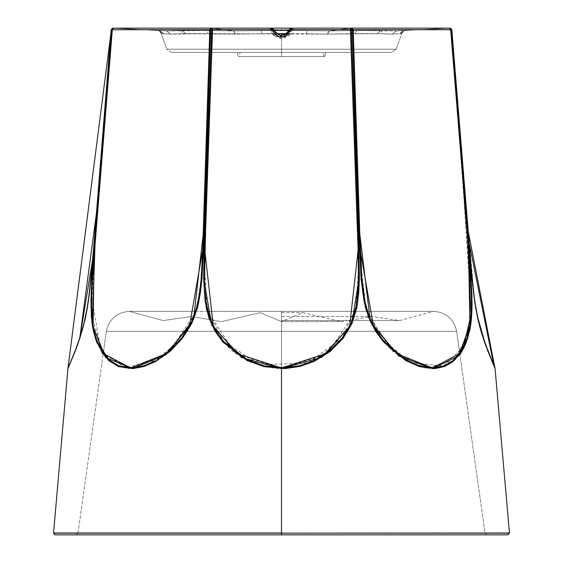 <?xml version="1.0" encoding="UTF-8"?>
<svg xmlns="http://www.w3.org/2000/svg" width="563" height="563" viewBox="0 0 563 563"><rect width="100%" height="100%" fill="white"/><g stroke="black" fill="none" stroke-linecap="round" stroke-linejoin="round"><path stroke-width="0.42" stroke-dasharray="2.81 2.11" d="M102.543 352.318L124.866 367.449L156.366 360.25L181.955 337.723L195.65 311.353L129.307 311.353C116.766 312.395 109.109 319.052 106.337 331.325L456.663 331.325C453.891 319.052 446.234 312.395 433.693 311.353C446.234 312.395 453.891 319.052 456.663 331.325L281.5 331.325L281.5 533.295L485.046 533.295L281.5 533.295L281.5 534.85L507.756 534.85L281.5 534.85L281.5 533.006L509.452 533.006L53.541 533.154L281.5 533.154L281.5 534.85L55.244 534.85L486.833 534.85L281.5 534.85L281.5 331.325L106.337 331.325C109.109 319.052 116.766 312.395 129.307 311.353L433.693 311.353L399.793 320.551L371.847 316.497L341.467 321.621L302.803 312.648L281.5 321.621L281.5 311.353L281.5 321.621L281.5 312.648L281.5 321.621L260.197 312.648L221.533 321.621L191.153 316.497L163.207 320.551L129.307 311.353L163.207 320.551L191.153 316.497L221.533 321.621L260.197 312.648L281.5 321.621L281.5 311.353L207.944 311.353L281.5 311.353L281.5 331.325L281.5 311.353L433.693 311.353L367.35 311.353L382.256 339.243L410.568 362.333L443.271 366.147L463.729 346.583M195.657 311.353L281.5 311.353L281.5 331.325L456.663 331.325L106.337 331.325L77.954 533.295L485.046 533.295L486.833 534.85L281.5 534.85L486.833 534.85L485.046 533.295L459.908 354.409L485.046 533.295L281.5 533.295L281.5 368.688L281.5 533.006L281.5 368.688L327.159 353.761L356.006 311.353L281.5 311.353L281.5 321.621L281.5 312.648L281.5 321.621L302.803 312.648L341.467 321.621L371.847 316.497L399.793 320.551L433.693 311.353L367.35 311.353M87.005 309.678L91.115 278.671L88.623 298.299L91.115 278.671L96.083 219.859M90.939 278.636L90.981 278.213L90.939 278.636M93.134 254.237L94.57 236.516L93.134 254.209M107.04 81.206L111.178 29.712L112.924 28.15L111.361 29.698L111.544 29.037M107.083 80.699L93.613 250.626M85.393 317.075L86.864 309.516L85.393 317.075M78.166 343.099L81.881 330.96L75.681 349.489L82.135 330.692M81.881 330.96L82.564 328.588L81.881 330.96M82.606 329.031L84.633 321.22M68.151 367.85L74.914 351.945M75.006 351.699L75.611 350.13M69.094 365.676L71.339 360.404L69.094 365.676M74.985 351.755L68.918 366.422M68.144 367.871L68.827 366.633M83.978 323.204L84.056 323.584M107.709 80.087L111.805 29.698L112.326 29.712L113.367 28.15L111.805 29.698L113.367 28.15L210.998 28.15L209.802 29.712L210.583 29.698L211.238 28.15L210.583 29.698L209.802 29.712L201.737 270.873M451.343 28.854L450.879 28.389M450.703 28.291L450.076 28.15L451.639 29.698L450.126 28.15M484.504 342.142L484.483 341.572M487.889 351.418L491.766 361.017M493.913 365.69L494.145 366.239L493.913 365.69M491.809 361.129L491.971 361.509M487.706 350.51L487.924 351.087L487.706 350.51M488.965 353.761L491.661 360.404L488.965 353.768M480.38 328.996L487.368 350.052M478.817 323.085L479.395 325.344M479.014 323.176L478.459 320.868M475.995 309.678L478.36 321.191M475.644 306.659L474.377 298.299L475.644 306.659M467.6 228.367L471.956 279.375L475.32 305.716M469.866 254.223L472.019 278.221L469.866 254.223M467.783 228.381L467.001 218.627M354.05 80.164L352.417 29.698L351.762 28.15L449.478 28.15L450.674 29.712L353.198 29.712L351.762 28.15L352.417 29.698L353.149 52.415L391.574 52.415L396.134 49.22L391.574 52.415L171.426 52.415L322.845 52.415L240.155 52.415L281.5 52.415L281.5 56.539L323.95 56.539L322.845 52.415L281.5 52.415L322.845 52.415L323.95 56.539L281.5 56.539L281.5 52.415L281.5 56.539L239.05 56.539L240.155 52.415L281.5 52.415L240.155 52.415L239.05 56.539L324.724 56.539L281.5 56.539L281.5 52.415L281.5 56.539L238.276 56.539L281.5 56.539L281.5 52.415L325.829 52.415L281.5 52.415L281.5 56.539L281.5 52.415L237.171 52.415L238.276 56.539L237.171 52.415L391.574 52.415L281.5 52.415L281.5 49.22L281.5 52.415L171.426 52.415L166.866 49.22L281.5 49.22L281.5 35.427L281.5 49.22L166.866 49.22L161.18 33.604L170.434 34.111L161.18 33.604L166.866 49.22L281.5 49.22L166.866 49.22L171.426 52.415L281.5 52.415L281.5 49.22L396.134 49.22L401.82 33.604L392.566 34.111L379.054 33.689L327.3 34.111L329.038 30.923L288.502 30.43L329.038 30.923L291.31 30.437L292.619 28.15L350.425 28.15L350.425 29.712L351.347 29.698L350.904 28.15L292.366 28.157L350.904 28.157L329.038 30.923L350.728 28.15L351.347 29.698L350.425 29.712L212.575 29.712L212.575 28.15L350.425 28.15L355.239 168.499M352.544 33.681L351.875 33.689L352.494 31.971L354.366 30.508L396.528 30.923L449.302 28.157L351.171 28.15L449.225 28.157L351.08 28.157L329.221 30.923L351.009 28.157L329.038 30.923L327.3 34.111L329.221 30.923L327.645 34.111L351.875 33.689L327.645 34.111L329.221 30.923L357.125 30.479L382.573 30.508L379.054 33.689L392.418 34.111L396.451 30.923L449.302 28.157L396.486 30.923L382.573 30.508L379.054 33.689L354.535 33.667L357.125 30.479L354.535 33.667L327.645 34.111L329.13 30.923L354.366 30.508L352.494 31.971L351.875 33.689L377.09 33.667L380.532 30.479L377.09 33.667L392.418 34.111L396.451 30.923L352.445 30.529L329.221 30.923L352.445 30.529L396.486 30.923L449.302 28.157L396.528 30.923C409.301 30.254 409.301 30.254 396.528 30.923L449.302 28.157L396.528 30.923L449.302 28.157L351.08 28.157L329.221 30.923L351.009 28.157L329.038 30.923L350.904 28.15L292.619 28.15L350.904 28.157L292.619 28.157L291.31 30.437L329.038 30.923L351.009 28.157L329.13 30.923L351.009 28.157L292.619 28.15L289.959 28.945L288.221 31.056M355.098 88.504L353.198 29.712L352.417 29.698L353.198 29.712L352.002 28.15L449.633 28.15L450.674 29.712L451.195 29.698L449.633 28.15L450.076 28.15L449.633 28.15L451.195 29.698L450.674 29.712L461.949 168.379M198.894 301.43L198.211 301.015L198.95 301.156L201.941 278.734L201.174 278.706L201.941 278.734L204.116 230.098L203.334 230.112L204.116 230.098L204.172 228.367L203.391 228.381L204.172 228.367M197.324 305.146L201.174 278.706L202.04 265.553M202.244 261.253L206.987 116.991M102.177 353.1L109.75 361.481L110.123 360.756L109.75 361.481L118.188 366.429L118.462 365.676L118.188 366.429L128.075 368.61L128.237 367.85L128.075 368.61L143.481 366.647L143.466 365.894L143.481 366.647L157.422 360.461L157.253 359.743L157.422 360.461L179.259 342.163L178.809 341.593L179.259 342.163L187.268 331.438L186.705 330.974L187.268 331.438L194.39 317.384L193.721 317.089L194.39 317.384L196.445 311.353L195.671 311.353L196.438 311.353L168.724 352.522L131.559 368.674L103.022 354.31L91.22 314.407M197.099 309.052L197.676 306.849M206.727 310.192L235.418 353.451L281.5 368.688L281.5 534.85L76.167 534.85L77.954 533.295L281.5 533.295L77.954 533.295L103.247 353.332L110.123 360.756L118.462 365.676L128.237 367.85L143.466 365.894L157.253 359.743L178.809 341.593L186.705 330.974L193.721 317.089L196.353 308.974M92.874 328.489L95.295 338.279L95.801 337.737L95.295 338.279L101.08 351.389L101.537 350.735L101.08 351.389L101.868 352.628M101.002 349.841L103.008 352.994M99.271 346.583L100.883 349.637M92.065 323.451L92.613 323.31L92.1 323.683L92.613 323.31L92.1 323.683L92.219 324.541M92.304 320.79L95.801 337.737M100.693 172.806L92.29 279.339L91.762 279.375L90.96 306.856L91.48 306.673L90.96 306.856L91.783 321.114M95.9 225.235L95.647 228.367L96.167 228.381L95.647 228.367L93.775 251.464L94.295 251.478L93.775 251.464L91.762 279.375L92.29 279.339L91.53 296.912M91.509 298.108L91.466 305.463M209.9 80.206L211.653 29.698L212.3 28.15L211.653 29.698L212.575 29.712L212.3 28.15L270.381 28.15L271.69 30.437L233.962 30.923L212.096 28.157L270.381 28.157L212.096 28.15L233.962 30.923L210.555 30.529L166.549 30.923L113.775 28.157L211.92 28.157L233.779 30.923L211.92 28.157L113.775 28.157L166.514 30.923L113.698 28.157L166.549 30.923L113.775 28.157L211.829 28.15L113.684 28.15L166.514 30.923L113.698 28.157L166.472 30.923L113.698 28.157L211.829 28.15L113.684 28.15L166.549 30.923C179.928 30.254 202.335 30.254 233.779 30.923L212.096 28.157L270.514 28.15L212.096 28.15L270.634 28.157L211.991 28.157L233.87 30.923L212.096 28.15L449.555 28.15L396.451 30.923L392.418 34.111L396.451 30.923L449.302 28.157L292.493 28.15L449.555 28.15L113.444 28.15L212.096 28.15L233.962 30.923L274.498 30.43L233.962 30.923L271.69 30.437L270.381 28.157L271.845 28.375M276.722 33.639L274.723 30.838M356.604 308.651L357.871 301.149L356.984 301.008L357.871 301.149L359.384 278.706L358.469 278.678L359.384 278.706L358.293 230.042L357.371 230.063L358.293 230.042L358.082 223.975M356.407 304.822L358.469 278.678L358.448 264.92M358.378 261.387L353.494 118.216M355.387 172.834L358.504 267.636L355.858 307.75L341.903 338.391L308.01 363.079L259.775 364.697L223.511 341.291L207.937 311.353L211.899 323.261L211.09 323.634L211.899 323.261L220.555 337.701L219.851 338.236L220.555 337.701L233.173 350.658L232.618 351.312L233.173 350.658L249.458 360.763L249.085 361.488L263.139 366.436L263.35 365.683L263.139 366.436L278.08 368.61L278.122 367.85L278.08 368.61L299.009 366.64L298.812 365.887L299.009 366.64L316.075 360.454L315.681 359.736L316.075 360.454L339.932 342.156L339.264 341.586L339.932 342.156L347.828 331.431L347.061 330.967L347.828 331.431L354.31 317.377L353.465 317.082L354.31 317.377L356.006 311.353L281.5 311.353L281.5 368.688L281.5 331.325L106.337 331.325L103.247 353.332M206.396 308.651L211.09 323.634L219.851 338.236L232.618 351.312L249.085 361.488L249.458 360.763L263.35 365.683L278.122 367.85L298.812 365.887L315.681 359.736L339.264 341.586L347.061 330.967L353.465 317.082L355.696 308.651M205.671 298.172L206.917 306.666L206.037 306.849L206.917 306.666L207.304 308.658M210.639 85.485L204.89 251.478L204.545 279.339L203.63 279.375L204.285 293.203L205.185 293.105L204.285 293.203L206.037 306.849M204.869 225.235L204.763 228.367L205.685 228.381L204.763 228.367L203.968 251.464L204.89 251.478L203.968 251.464L203.63 279.375L204.545 279.339L205.488 296.469M472.054 301.121L471.534 300.98L472.054 301.121L471.189 278.629L470.668 278.601L471.189 278.629L467.48 229.894L466.952 229.915L467.48 229.894L467.353 228.367L466.833 228.381L467.353 228.367M471.541 304.133L469.697 264.272M469.5 261.626L457.846 117.92M471.576 317.363L471.062 317.068L471.576 317.363L471.062 317.068L471.576 317.363L471.653 316.35M472.026 307.87L472.054 301.296M470.703 320.755L471.534 305.428M470.133 328.454L471.224 321.072M367.329 311.353L366.555 311.353L367.329 311.353L371.911 323.155L371.284 323.528L371.911 323.155L380.961 337.61L380.461 338.145L380.961 337.61L392.974 350.482L392.643 351.129L392.974 350.482L407.591 360.784L407.436 361.509L407.591 360.784L418.9 365.697L418.879 366.443L418.9 365.697L430.012 367.85L430.118 368.61L430.012 367.85L444.024 365.873L444.298 366.626L444.024 365.873L454.095 359.722L454.475 360.44L454.095 359.722L465.882 341.572L466.375 342.142L465.882 341.572L469.014 330.945L469.528 331.417L469.014 330.945L469.528 331.417L469.014 330.945L469.577 328.243M466.34 342.234L469.528 331.417M365.901 309.052L371.284 323.528L380.461 338.145L392.643 351.129L407.436 361.509L418.879 366.443L430.118 368.61L444.298 366.626L454.475 360.44L459.908 354.409L456.663 331.325L459.908 354.409M461.09 352.691L463.258 349.06M364.261 298.2L366.041 306.659L365.324 306.842L366.041 306.659L366.647 308.974M357.815 172.764L360.362 251.478L361.882 279.339L361.108 279.375L362.685 293.196L363.438 293.105L362.685 293.196L365.324 306.842M358.73 225.235L358.828 228.367L359.609 228.381L358.828 228.367L359.581 251.464L360.362 251.478L359.581 251.464L361.108 279.375L361.882 279.339L363.916 296.201M95.52 229.971L96.041 229.993L95.52 229.971M167.063 352.959L155.43 360.777M209.851 52.415L210.555 30.529L205.875 30.479L208.465 33.667L205.875 30.479L180.427 30.508L183.946 33.689L170.582 34.111L166.549 30.923L182.468 30.479L185.91 33.667L182.468 30.479L208.634 30.508L211.125 33.689L235.355 34.111L233.779 30.923L211.991 28.157L233.962 30.923L235.355 34.111L272.049 33.625L281.5 38.622L281.5 49.22L281.5 38.622L290.951 33.625L291.31 30.437L290.951 33.625L327.3 34.111L211.125 33.689C192.659 33.498 179.14 33.639 170.582 34.111L183.946 33.689L235.355 34.111L233.779 30.923L208.634 30.508L211.125 33.689L170.582 34.111L166.549 30.923L180.427 30.508L183.946 33.689L235.355 34.111L233.779 30.923L235.7 34.111L272.049 33.625L271.69 30.437L272.464 30.501L271.69 30.437L272.049 33.625L273.942 35.743L276.792 33.703L273.942 35.743L280.754 38.601L288.404 36.285L290.944 33.625L287.411 32.394M275.603 32.415L272.049 33.625L275.61 32.429L272.464 30.501L275.61 32.429L273.041 28.945M274.223 30.043L270.381 28.15L212.096 28.15L233.779 30.923L210.555 30.529L210.583 29.698L350.425 29.712L352.347 85.041M351.481 33.696L351.875 33.689C370.341 33.498 383.86 33.639 392.418 34.111L401.82 33.604L396.134 49.22L281.5 49.22L396.134 49.22L281.5 49.22L281.5 52.415L325.829 52.415L324.724 56.539L325.829 52.415L237.171 52.415L352.135 52.415L351.347 29.698L352.417 29.698L351.347 29.698L352.375 59.326M276.686 33.611L261.901 33.696L261.162 30.508L261.901 33.696L235.7 34.111L233.962 30.923L211.829 28.15L113.684 28.15L166.472 30.923L170.448 34.111L161.187 33.604L162.82 33.696L158.576 30.508L166.514 30.923L170.434 34.111L166.472 30.923L158.576 30.508L162.82 33.696L170.448 34.111L166.472 30.923C153.699 30.254 153.699 30.254 166.472 30.923L113.444 28.15L270.381 28.15L274.216 30.029M392.566 34.111L396.528 30.923L404.424 30.508L396.514 30.923L392.566 34.111L396.486 30.923L392.552 34.111L399.174 33.752L403.382 30.564L399.174 33.752L401.813 33.604L392.552 34.111M358.884 230.049L359.666 230.063L358.884 230.049M204.707 230.063L205.629 230.077L204.707 230.063M206.016 301.008L204.531 278.685M286.314 33.611L306.342 33.752L307.285 30.564L306.342 33.752L327.3 34.111L329.038 30.923L327.3 34.111L290.951 33.625L287.39 32.429L288.172 31.064L287.39 32.429L288.706 31.197L291.31 30.437L287.39 32.429L284.575 34.751M238.276 56.539L324.724 56.539L238.276 56.539M239.05 56.539L323.95 56.539L239.05 56.539M466.833 228.381L468.705 251.478M284.139 34.934L281.5 35.427L276.855 33.759M353.149 52.415L352.135 52.415M166.549 30.923L170.582 34.111L166.549 30.923M203.391 228.381L202.638 251.478M455.207 85.456L450.674 29.712L353.198 29.712L357.681 168.611M354.324 88.658L358.054 204.193M274.828 31.064L280.515 35.363M357.315 228.381L358.237 228.367L357.315 228.381L358.11 251.478M209.612 88.672L206.41 180.99M100.854 349.588L91.509 297.355L96.379 223.687L112.326 29.712L209.802 29.712L112.326 29.712L101.051 168.372M201.294 277.165L199.077 296.215M270.88 28.178L270.381 28.15M101.417 151.229L97.476 200.224M95.999 218.697L94.992 231.182M92.994 255.919L92.726 259.114M462.3 172.658L471.287 313.288M365.788 305.618L360.96 265.581M360.756 261.267L355.985 115.978M466.776 221.28L464.116 188.542M461.47 156.007L455.298 80.178M451.758 36.672L451.449 32.851M206.614 304.956L204.552 264.934M204.622 261.394L209.513 117.92M357.991 221.301L356.858 188.612M457.832 104.556L462.174 158.548M452.04 34.73L462.406 163.699M450.076 28.15L451.822 29.712L455.347 73.647M487.868 350.946L485.017 343.141M477.523 316.688L474.82 301.374M470.232 258.6L470.042 256.334M468.001 231.147L467.909 229.943M465.524 200.224L461.583 151.208M206.473 156.993L208.95 80.185M207.958 86.758L209.802 29.712L210.998 28.15L113.522 28.15L112.326 29.712L111.178 29.712L113.367 28.15L112.297 28.291M107.012 88.665L95.992 224.158M351.762 28.15L350.7 28.15L351.762 28.15M350.425 28.15L212.575 28.15M212.3 28.15L211.238 28.15L212.3 28.15M451.195 29.698L451.639 29.698L451.195 29.698L472.047 306.371M111.657 28.854L112.121 28.389M100.883 157.872L111.361 29.698L100.594 163.699M357.055 306.335L359.37 279.255M359.377 279.009L358.131 225.235M358.047 222.948L356.808 187.317M356.59 180.99L353.388 88.665M353.374 59.326L357.505 187.317M357.547 188.647L358.603 221.315M358.659 222.948L359.806 257.27M359.827 257.798L364.05 301.149M366.555 311.353L356.006 311.353L366.555 311.353L391.489 350.109L425.734 368.103L454.615 360.313L469.936 329.468M470.795 324.464L470.942 323.415M451.709 30.592L462.842 169.16M462.969 170.744L474.722 301.888M474.855 302.746L475.939 309.397M480.865 330.685L484.834 343.085M486.193 346.914L491.598 360.623M53.541 533.154L509.459 533.154M76.807 346.914L82.36 329.911M83.598 325.393L84.872 320.206M86.097 314.52L87.061 309.397M87.68 305.723L93.458 252.484M96.132 219.246L100.158 169.153M111.805 29.698L111.361 29.698M111.558 32.774L111.235 36.75M109.398 59.326L98.989 187.317M98.891 188.542L96.224 221.273M96.09 222.948L91.213 314.26M197.81 306.307L201.899 279.262M201.92 278.988L203.419 251.464M203.616 245.623L203.778 240.647M204.341 222.948L205.516 186.543M205.706 180.617L208.676 88.672M209.626 59.326L210.583 29.698L211.653 29.698L210.865 52.415M210.625 59.326L206.192 187.317M206.142 188.612L205.009 221.301M204.953 222.948L203.799 257.263M203.792 257.572L206.276 308.088M53.548 533.006L509.452 533.006M207.909 311.353L196.445 311.353L207.909 311.353M281.5 534.85L281.5 533.295L77.954 533.295L76.167 534.85L281.5 534.85M163.826 33.752L159.618 30.564L163.826 33.752M285.8 34.026L285.448 34.266L287.207 34.941L288.404 36.285L285.8 34.026L286.208 33.703M281.036 35.413L280.754 38.601L281.036 35.413L281.739 35.427L280.846 35.399M404.424 30.508L400.18 33.696L404.424 30.508M281.5 312.648L302.803 312.648L281.5 312.648M281.5 321.621L341.467 321.621L281.5 321.621M281.5 316.497L371.847 316.497L281.5 316.497M281.5 320.551L399.793 320.551L281.5 320.551M73.964 353.951L75.09 351.052M462.16 158.358L457.888 105.218M161.187 33.604L159.512 31.366L156.88 30.423L159.618 30.564M401.813 33.604L403.481 31.373L406.12 30.423L403.382 30.564"/><path stroke-width="0.84" d="M93.134 254.209L90.981 278.221L93.134 254.237M94.57 236.516L95.274 229.971L94.57 236.516M155.43 360.777L155.578 361.502L155.43 360.777L144.121 365.69L133.009 367.85L118.99 365.88L108.912 359.729L97.117 341.579L93.986 330.96L91.945 317.075L91.466 300.994L92.325 278.636L112.326 29.712L113.522 28.15L112.874 28.15L111.178 29.712L112.924 28.15L111.178 29.712L93.542 251.464L89.475 293.196L87.497 306.849L84.056 323.584L79.812 338.187L75.189 351.221L67.961 368.61M88.236 300.994L86.864 309.516L88.236 300.994M84.633 321.22L87.005 309.678M81.881 330.96L81.916 331.424L81.881 330.96M82.564 328.588L84.541 320.896L82.557 328.588M82.135 330.692L82.606 329.031M78.517 341.579L78.489 342.149L78.517 341.579M73.964 353.951L75.09 351.052M75.611 350.13L78.166 343.099M112.924 28.15L113.367 28.15L111.805 29.698L111.178 29.712L93.359 251.478L89.306 293.105L87.356 306.659L83.978 323.204L79.819 337.652L75.273 350.566L68.144 367.871M92.726 259.114L79.862 337.519L96.428 213.356L111.178 29.712L93.542 251.464L89.475 293.196L87.497 306.849L84.056 323.584L79.812 338.187L75.189 351.221L67.926 368.688L53.548 533.006L67.926 368.688L111.361 29.698L113.367 28.15L210.998 28.15L209.802 29.712L112.326 29.712L209.802 29.712L203.391 228.381L204.172 228.367L203.419 251.464L201.892 279.375L200.315 293.196L197.676 306.849L198.894 301.43M495.039 368.61L484.504 342.142L481.076 331.417L477.494 317.363L474.609 301.128L471.885 278.643L467.403 223.659M450.126 28.15L451.822 29.712L450.076 28.15L451.822 29.712L467.726 229.922L451.343 28.854M451.449 32.851L451.195 29.698L353.198 29.712L360.158 249.831L373.522 326.28L396.838 353.67L432.328 367.928L459.45 353.754L469.901 326.343L468.627 249.951L450.674 29.712L451.822 29.712L472.061 278.615L467.909 229.943L495.074 368.688L509.452 533.006L495.074 368.688L484.483 341.572L481.112 330.953L477.6 317.068L474.764 300.987L472.061 278.615L474.764 300.987L477.6 317.068L481.112 330.953L484.483 341.579L494.828 367.801M491.823 360.777L493.913 365.69L491.823 360.777M487.706 350.51L487.79 351.164L487.706 350.51M487.924 351.087L488.965 353.761L487.924 351.087M487.368 350.052L487.79 351.164M483.174 337.624L487.291 349.412L480.429 328.56L483.174 337.624M479.395 325.344L480.38 328.996M479.014 323.176L476.136 309.523L478.459 320.868M475.32 305.716L475.995 309.678M478.36 321.191L478.817 323.085M473.694 293.105L474.82 301.374M469.641 251.478L468.423 236.39L469.641 251.478M288.643 30.226L289.959 28.945L288.172 31.064L288.453 30.522L288.172 31.064L289.734 31.605L289.994 31.113L288.587 30.311L292.619 28.15L350.728 28.15L351.347 29.698L350.425 28.15L350.425 29.712L292.619 29.712L292.619 28.15L292.619 29.712L350.425 29.712L357.315 228.381L358.237 228.367L359.37 279.375L358.715 293.203L356.963 306.856L351.903 323.648L343.141 338.25L330.347 351.333L313.915 361.488L299.861 366.429L284.927 368.61L263.998 366.64L246.932 360.454L223.068 342.163L215.172 331.438L208.69 317.384L205.129 301.149L203.616 278.72L204.707 230.063L205.629 230.077L204.707 230.063L211.653 29.698L212.3 28.15L211.653 29.698L270.381 29.712L270.381 28.15L270.381 29.712L272.527 30.557L273.273 31.605L274.828 31.064L273.681 29.452L272.527 30.557L273.681 29.452L272.168 28.495L271.542 29.938L272.168 28.495L270.381 28.15L273.681 29.452L274.828 31.064L273.273 31.605L275.666 34.836L276.771 33.681L274.223 30.043M357.315 228.381L358.237 228.367L351.347 29.698L350.425 29.712L350.425 28.15L350.904 28.15M289.994 31.113L292.619 29.712L289.727 31.605L288.172 31.064L288.587 30.311L289.994 31.113M292.619 28.15L289.959 28.945L292.619 28.15L288.742 30.092M204.531 278.685L203.616 278.72L204.531 278.685L205.629 230.077L212.575 28.15L211.238 28.15L210.583 29.698L210.998 28.15L209.802 29.712L210.583 29.698L204.172 228.367L203.391 228.381M211.238 28.15L113.522 28.15L112.326 29.712L111.805 29.698L111.558 32.774M202.04 265.553L202.244 261.253M197.81 306.307L197.099 309.052M196.353 308.974L197.324 305.146M101.868 352.628L102.177 353.1M100.883 349.637L102.543 352.318M95.801 337.737L99.271 346.583M92.219 324.541L92.874 328.489M92.613 323.31L92.1 323.683L92.613 323.31M91.783 321.114L92.065 323.451M91.466 305.463L91.48 306.673L90.96 306.856L91.48 306.673L92.304 320.79M91.635 293.112L91.115 293.203L91.635 293.112M91.53 296.912L91.509 298.108M92.29 279.339L91.762 279.375L92.29 279.339M273.041 28.945L273.604 29.375M273.738 29.501L274.216 30.029M358.448 264.92L358.378 261.387M357.055 306.335L356.604 308.651M355.696 308.651L356.407 304.822M205.945 306.328L206.396 308.651M207.304 308.658L206.614 304.956M205.488 296.469L205.671 298.172M470.668 278.601L471.189 278.629L470.668 278.601M469.697 264.272L469.5 261.626M471.653 316.35L472.026 307.87M471.062 317.068L471.576 317.363L471.062 317.068M471.534 305.428L471.541 304.133M469.528 331.417L469.014 330.945L469.528 331.417L470.133 328.454M471.224 321.072L471.576 317.363M469.577 328.243L470.703 320.755M459.908 354.409L461.09 352.691M463.258 349.06L466.34 342.234M365.19 306.307L365.901 309.052M366.647 308.974L365.788 305.618M363.916 296.201L364.261 298.2M202.638 251.478L203.419 251.464L202.638 251.478L201.118 279.339L199.562 293.105L196.959 306.659L191.061 323.204L182.004 337.652L169.927 350.566L170.258 351.221L155.578 361.502L144.142 366.443L144.121 365.69L144.142 366.443L132.903 368.61L133.009 367.85L132.903 368.61L118.716 366.633L118.99 365.88L118.716 366.633L108.532 360.447L108.912 359.729L108.532 360.447L96.625 342.149L97.117 341.579L96.625 342.149L93.472 331.424L93.986 330.96L93.472 331.424L91.424 317.37L91.945 317.075L91.424 317.37L90.946 301.135L91.466 300.994L90.946 301.135L91.804 278.671L92.325 278.636L91.804 278.671L95.52 229.971L96.041 229.993L95.52 229.971L111.805 29.698L112.326 29.712L94.281 249.873L93.085 326.329L103.522 353.719L130.623 367.928L166.12 353.705L189.457 326.287L202.736 249.852L209.802 29.712L212.575 29.712L212.575 28.15L270.381 28.15M197.676 306.849L196.959 306.659L197.676 306.849L191.694 323.584L191.061 323.204L191.694 323.584L182.503 338.187L182.004 337.652L182.503 338.187L170.258 351.221L169.927 350.566L167.063 352.959M199.562 293.105L200.315 293.196L199.562 293.105M201.118 279.339L201.892 279.375L201.118 279.339M274.85 31.113L275.94 32.851M209.851 52.415L208.95 80.185M210.865 52.415L210.625 59.326M281.5 33.604L281.5 35.427L281.5 33.604M274.491 30.43L288.502 30.43L274.491 30.43M280.515 35.363L281.5 35.427L287.067 32.844L284.378 34.836L285.054 36.257L288.362 33.801L287.067 32.844L288.502 30.43M358.884 230.049L359.666 230.063L358.884 230.049L352.417 29.698L351.762 28.15L352.417 29.698L353.198 29.712L450.674 29.712L466.833 228.381L467.353 228.367L469.225 251.464L471.885 293.203L472.04 306.849L470.907 323.634L467.712 338.236L461.97 351.312L453.243 361.488L444.805 366.436L434.91 368.61L419.505 366.64L405.564 360.454L383.734 342.156L375.725 331.431L368.61 317.377L364.05 301.149L361.052 278.706L358.884 230.049M468.705 251.478L469.225 251.464L468.705 251.478L471.365 293.105L471.885 293.203L471.365 293.105L471.52 306.666L472.04 306.849L471.52 306.666L470.394 323.261L470.907 323.634L470.394 323.261L467.213 337.701L467.712 338.236L467.213 337.701L461.512 350.658L461.97 351.312L461.512 350.658L452.87 360.763L453.243 361.488L452.87 360.763L444.531 365.683L444.805 366.436L444.531 365.683L434.749 367.85L434.91 368.61L434.749 367.85L419.519 365.887L419.505 366.64L419.519 365.887L405.74 359.736L405.564 360.454L405.74 359.736L384.184 341.593L383.734 342.156L384.184 341.593L376.288 330.967L375.725 331.431L376.288 330.967L369.279 317.082L368.61 317.377L369.279 317.082L364.789 301.008L364.05 301.149L364.789 301.008L361.826 278.678L361.052 278.706L361.826 278.678L359.666 230.063L353.198 29.712L350.425 29.712L358.124 249.888L349.63 326.308L325.731 353.733L281.458 367.928L237.213 353.691L213.335 326.287L204.742 249.803L212.575 29.712L270.381 29.712L272.527 30.557L273.273 31.605C277.749 37.988 282.781 38.72 288.362 33.801L289.727 31.605L288.362 33.801L287.067 32.844L288.172 31.064L287.63 32.077M470.71 279.339L471.238 279.375L470.71 279.339M285.054 36.257L284.378 34.836L280.585 35.37L280.374 36.919L285.054 36.257M206.016 301.008L205.129 301.149L206.016 301.008L209.535 317.089L208.69 317.384L209.535 317.089L215.939 330.967L215.172 331.438L215.939 330.967L223.736 341.593L223.068 342.163L223.736 341.593L247.326 359.736L246.932 360.454L247.326 359.736L264.195 365.887L263.998 366.64L264.195 365.887L284.885 367.85L284.927 368.61L284.885 367.85L299.657 365.683L299.861 366.429L299.657 365.683L313.549 360.763L313.915 361.488L313.549 360.763L329.791 350.686L330.347 351.333L329.791 350.686L342.431 337.716L343.141 338.25L342.431 337.716L351.094 323.275L351.903 323.648L351.094 323.275L356.083 306.666L356.963 306.856L356.083 306.666L357.815 293.112L358.715 293.203L357.815 293.112L358.455 279.339L359.37 279.375L358.455 279.339L358.11 251.478L359.032 251.464L358.11 251.478M284.575 34.751L284.139 34.934M270.514 28.15L292.493 28.15L270.514 28.15M352.135 52.415L356.858 188.612M353.149 52.415L353.374 59.326M357.681 168.611L357.815 172.764M354.05 80.164L354.324 88.658M358.054 204.193L358.73 225.235M280.374 36.919L280.585 35.37L276.771 33.681L275.666 34.836L280.374 36.919M450.674 29.712L449.478 28.15L450.076 28.15L449.633 28.15L451.195 29.698L450.674 29.712L449.478 28.15L451.195 29.698L467.353 228.367L466.833 228.381M209.9 80.206L209.612 88.672M206.41 180.99L204.869 225.235M201.737 270.873L201.294 277.165M199.077 296.215L195.657 311.353M271.845 28.375L270.88 28.178M352.002 28.15L353.198 29.712L351.762 28.15L449.478 28.15L352.002 28.15M107.083 80.699L101.417 151.229M97.476 200.224L95.999 218.697M94.992 231.182L92.994 255.919M461.949 168.379L462.3 172.658M471.287 313.288L463.729 346.583M360.96 265.581L360.756 261.267M355.985 115.978L355.098 88.504M467.353 228.367L466.776 221.28M464.116 188.542L461.47 156.007M455.298 80.178L451.758 36.672M457.846 117.92L455.207 85.456M355.239 168.499L355.387 172.834M204.552 264.934L204.622 261.394M209.513 117.92L210.639 85.485M358.082 223.975L357.991 221.301M353.494 118.216L352.347 85.041M467.909 229.943L457.832 104.556M462.174 158.548L467.783 228.381M457.888 105.218L452.04 34.73M462.406 163.699L467.6 228.367M111.805 29.698L95.569 229.359L92.226 324.591L105.513 357.414L132.34 368.638L166.127 354.599L193.524 319.545L204.292 224.693L210.583 29.698L211.653 29.698L204.714 229.852L203.616 278.488L211.85 325.294L241.527 357.498L281.5 368.688L281.5 533.006L281.5 368.688L322.015 357.174L351.734 324.028L359.412 276.32L358.237 228.325L351.347 29.698L352.417 29.698L358.73 225.256L370.37 321.593L398.639 355.922L432.588 368.688L458.831 355.816L471.189 321.367L467.17 226.087L451.195 29.698L451.822 29.712L468.824 241.407L493.899 365.668L487.868 350.946M485.017 343.141L477.523 316.688M473.68 292.985L470.232 258.6M470.042 256.334L468.001 231.147M467.001 218.627L465.524 200.224M461.583 151.208L455.347 73.647M204.172 228.367L206.473 156.993M206.987 116.991L207.958 86.758M101.051 168.372L100.693 172.806M107.709 80.087L107.012 88.665M95.992 224.158L95.9 225.235M350.7 28.15L351.762 28.15M112.874 28.15L111.178 29.712M451.709 30.592L451.639 29.698L450.076 28.15M100.883 157.872L107.04 81.206M281.5 533.006L53.548 533.006L281.5 533.006M358.131 225.235L358.047 222.948M356.808 187.317L356.59 180.99M353.388 88.665L352.375 59.326M357.505 187.317L357.547 188.647M358.603 221.315L358.659 222.948M359.806 257.27L359.827 257.798M364.05 301.149L366.555 311.353M469.936 329.468L470.795 324.464M470.942 323.415L472.047 306.371M462.842 169.16L462.969 170.744M474.722 301.888L474.855 302.746M475.939 309.397L480.865 330.685M484.834 343.085L486.193 346.914M491.598 360.623L491.766 361.017M74.985 351.755L75.146 351.333M75.189 351.221L76.807 346.914M82.36 329.911L83.598 325.393M84.872 320.206L86.097 314.52M87.061 309.397L87.68 305.723M93.458 252.484L93.613 250.626M96.083 219.859L96.132 219.246M100.158 169.153L100.594 163.699M111.235 36.75L109.398 59.326M98.989 187.317L98.891 188.542M96.224 221.273L96.09 222.948M203.419 251.464L203.616 245.623M203.778 240.647L204.341 222.948M205.516 186.543L205.706 180.617M208.676 88.672L209.626 59.326M206.192 187.317L206.142 188.612M205.009 221.301L204.953 222.948M206.276 308.088L206.727 310.192M53.541 533.154L55.244 534.85L53.541 533.154L281.5 533.154L53.548 533.006M509.459 533.154L507.756 534.85L281.5 534.85L507.756 534.85L509.459 533.154L281.5 533.154L281.5 534.85L281.5 533.154L509.452 533.006M281.5 534.85L55.244 534.85L281.5 534.85M275.603 32.415L276.792 33.703L281.036 35.413M286.208 33.703L286.602 33.344M281.739 35.427L285.448 34.266L281.739 35.427M276.792 33.703L280.846 35.399M286.314 33.611L276.686 33.611M284.378 34.836L280.585 35.37M467.396 223.602L462.16 158.358"/></g></svg>
